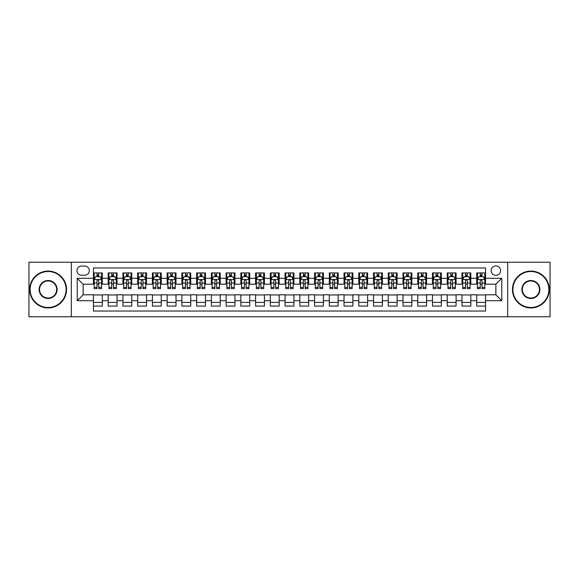 <?xml version="1.0" encoding="UTF-8"?>
<svg xmlns="http://www.w3.org/2000/svg" width="579" height="579" viewBox="0 0 579 579"><rect width="100%" height="100%" fill="white"/><g stroke="black" fill="none" stroke-linecap="round" stroke-linejoin="round"><path stroke-width="0.87" d="M495.877 265.913A4.719 4.719 0 0 0 491.158 270.632A4.719 4.719 0 0 0 495.877 275.351A4.719 4.719 0 0 0 500.596 270.632A4.719 4.719 0 0 0 495.877 265.913M507.667 316.771L550.05 316.771L550.05 262.229L507.667 262.229L507.667 316.771L71.333 316.771L71.333 262.229L28.95 262.229L28.95 316.771L71.333 316.771M485.557 272.919L476.712 272.919L476.712 278.296L470.814 278.296L470.814 284.195L476.712 284.195L476.712 278.296M470.814 278.296L470.814 272.919L461.97 272.919L461.97 278.296L456.078 278.296L456.078 284.195L461.97 284.195L461.97 278.296M456.078 278.296L456.078 272.919L447.227 272.919L447.227 278.296L441.336 278.296L441.336 284.195L447.227 284.195L447.227 278.296M441.336 278.296L441.336 272.919L432.491 272.919L432.491 278.296L426.593 278.296L426.593 284.195L432.491 284.195L432.491 278.296M426.593 278.296L426.593 272.919L417.749 272.919L417.749 278.296L411.85 278.296L411.85 284.195L417.749 284.195L417.749 278.296M411.85 278.296L411.85 272.919L403.006 272.919L403.006 278.296L397.107 278.296L397.107 284.195L403.006 284.195L403.006 278.296M397.107 278.296L397.107 272.919L388.263 272.919L388.263 278.296L382.372 278.296L382.372 284.195L388.263 284.195L388.263 278.296M382.372 278.296L382.372 272.919L373.527 272.919L373.527 278.296L367.629 278.296L367.629 284.195L373.527 284.195L373.527 278.296M367.629 278.296L367.629 272.919L358.785 272.919L358.785 278.296L352.886 278.296L352.886 284.195L358.785 284.195L358.785 278.296M352.886 278.296L352.886 272.919L344.042 272.919L344.042 278.296L338.143 278.296L338.143 284.195L344.042 284.195L344.042 278.296M338.143 278.296L338.143 272.919L329.299 272.919L329.299 278.296L323.408 278.296L323.408 284.195L329.299 284.195L329.299 278.296M323.408 278.296L323.408 272.919L314.563 272.919L314.563 278.296L308.665 278.296L308.665 284.195L314.563 284.195L314.563 278.296M308.665 278.296L308.665 272.919L299.821 272.919L299.821 278.296L293.922 278.296L293.922 284.195L299.821 284.195L299.821 278.296M293.922 278.296L293.922 272.919L285.078 272.919L285.078 278.296L279.179 278.296L279.179 284.195L285.078 284.195L285.078 278.296M279.179 278.296L279.179 272.919L270.335 272.919L270.335 278.296L264.437 278.296L264.437 284.195L270.335 284.195L270.335 278.296M264.437 278.296L264.437 272.919L255.592 272.919L255.592 278.296L249.701 278.296L249.701 284.195L255.592 284.195L255.592 278.296M249.701 278.296L249.701 272.919L240.857 272.919L240.857 278.296L234.958 278.296L234.958 284.195L240.857 284.195L240.857 278.296M234.958 278.296L234.958 272.919L226.114 272.919L226.114 278.296L220.215 278.296L220.215 284.195L226.114 284.195L226.114 278.296M220.215 278.296L220.215 272.919L211.371 272.919L211.371 278.296L205.473 278.296L205.473 284.195L211.371 284.195L211.371 278.296M205.473 278.296L205.473 272.919L196.628 272.919L196.628 278.296L190.737 278.296L190.737 284.195L196.628 284.195L196.628 278.296M190.737 278.296L190.737 272.919L181.893 272.919L181.893 278.296L175.994 278.296L175.994 284.195L181.893 284.195L181.893 278.296M175.994 278.296L175.994 272.919L167.15 272.919L167.15 278.296L161.252 278.296L161.252 284.195L167.15 284.195L167.15 278.296M161.252 278.296L161.252 272.919L152.407 272.919L152.407 278.296L146.509 278.296L146.509 284.195L152.407 284.195L152.407 278.296M146.509 278.296L146.509 272.919L137.664 272.919L137.664 278.296L131.773 278.296L131.773 284.195L137.664 284.195L137.664 278.296M131.773 278.296L131.773 272.919L122.922 272.919L122.922 278.296L117.03 278.296L117.03 284.195L122.922 284.195L122.922 278.296M117.03 278.296L117.03 272.919L108.186 272.919L108.186 284.195L102.288 284.195L102.288 272.919L93.443 272.919M93.443 306.081L102.288 306.081L102.288 294.805L108.186 294.805L108.186 306.081L117.03 306.081L117.03 294.805L122.922 294.805L122.922 300.704L117.03 300.704M122.922 300.704L122.922 306.081L131.773 306.081L131.773 294.805L137.664 294.805L137.664 300.704L131.773 300.704M137.664 300.704L137.664 306.081L146.509 306.081L146.509 294.805L152.407 294.805L152.407 300.704L146.509 300.704M152.407 300.704L152.407 306.081L161.252 306.081L161.252 294.805L167.15 294.805L167.15 300.704L161.252 300.704M167.15 300.704L167.15 306.081L175.994 306.081L175.994 294.805L181.893 294.805L181.893 300.704L175.994 300.704M181.893 300.704L181.893 306.081L190.737 306.081L190.737 294.805L196.628 294.805L196.628 300.704L190.737 300.704M196.628 300.704L196.628 306.081L205.473 306.081L205.473 294.805L211.371 294.805L211.371 300.704L205.473 300.704M211.371 300.704L211.371 306.081L220.215 306.081L220.215 294.805L226.114 294.805L226.114 300.704L220.215 300.704M226.114 300.704L226.114 306.081L234.958 306.081L234.958 294.805L240.857 294.805L240.857 300.704L234.958 300.704M240.857 300.704L240.857 306.081L249.701 306.081L249.701 294.805L255.592 294.805L255.592 300.704L249.701 300.704M255.592 300.704L255.592 306.081L264.437 306.081L264.437 294.805L270.335 294.805L270.335 300.704L264.437 300.704M270.335 300.704L270.335 306.081L279.179 306.081L279.179 294.805L285.078 294.805L285.078 300.704L279.179 300.704M285.078 300.704L285.078 306.081L293.922 306.081L293.922 294.805L299.821 294.805L299.821 300.704L293.922 300.704M299.821 300.704L299.821 306.081L308.665 306.081L308.665 294.805L314.563 294.805L314.563 300.704L308.665 300.704M314.563 300.704L314.563 306.081L323.408 306.081L323.408 294.805L329.299 294.805L329.299 300.704L323.408 300.704M329.299 300.704L329.299 306.081L338.143 306.081L338.143 294.805L344.042 294.805L344.042 300.704L338.143 300.704M344.042 300.704L344.042 306.081L352.886 306.081L352.886 294.805L358.785 294.805L358.785 300.704L352.886 300.704M358.785 300.704L358.785 306.081L367.629 306.081L367.629 294.805L373.527 294.805L373.527 300.704L367.629 300.704M373.527 300.704L373.527 306.081L382.372 306.081L382.372 294.805L388.263 294.805L388.263 300.704L382.372 300.704M388.263 300.704L388.263 306.081L397.107 306.081L397.107 294.805L403.006 294.805L403.006 300.704L397.107 300.704M403.006 300.704L403.006 306.081L411.85 306.081L411.85 294.805L417.749 294.805L417.749 300.704L411.85 300.704M417.749 300.704L417.749 306.081L426.593 306.081L426.593 294.805L432.491 294.805L432.491 300.704L426.593 300.704M432.491 300.704L432.491 306.081L441.336 306.081L441.336 294.805L447.227 294.805L447.227 300.704L441.336 300.704M447.227 300.704L447.227 306.081L456.078 306.081L456.078 294.805L461.97 294.805L461.97 300.704L456.078 300.704M461.97 300.704L461.97 306.081L470.814 306.081L470.814 294.805L476.712 294.805L476.712 300.704L470.814 300.704M81.501 275.199L84.744 275.199A4.567 4.567 0 0 0 89.318 270.632A4.567 4.567 0 0 0 84.744 266.065L81.501 266.065A4.567 4.567 0 0 0 76.935 270.632A4.567 4.567 0 0 0 81.501 275.199M507.667 262.229L71.333 262.229M485.557 278.296L485.557 267.976L93.443 267.976L93.443 284.195L83.123 284.195L83.123 294.805L93.443 294.805L93.443 311.024L485.557 311.024L485.557 294.805L495.877 294.805L495.877 284.195L485.557 284.195L485.557 278.296L501.776 278.296L501.776 300.704L485.557 300.704M93.443 300.704L77.224 300.704L77.224 278.296L93.443 278.296M476.712 300.704L476.712 306.081L485.557 306.081M93.443 276.603L94.182 276.603M96.983 276.603L98.748 276.603M101.549 276.603L102.288 276.603M93.443 284.043L94.182 284.043M96.983 284.043L98.748 284.043M101.549 284.043L102.288 284.043M93.443 294.957L102.288 294.957M93.443 302.397L102.288 302.397M108.186 284.043L108.924 284.043M111.718 284.043L113.491 284.043M116.292 284.043L117.03 284.043M108.186 276.603L108.924 276.603M111.718 276.603L113.491 276.603M116.292 276.603L117.03 276.603M108.186 294.957L117.03 294.957M108.186 302.397L117.03 302.397M122.922 294.957L131.773 294.957M122.922 302.397L131.773 302.397M122.922 276.603L123.66 276.603M126.461 276.603L128.234 276.603M131.035 276.603L131.773 276.603M122.922 284.043L123.66 284.043M126.461 284.043L128.234 284.043M131.035 284.043L131.773 284.043M137.664 294.957L146.509 294.957M137.664 302.397L146.509 302.397M137.664 276.603L138.403 276.603M141.204 276.603L142.97 276.603M145.77 276.603L146.509 276.603M137.664 284.043L138.403 284.043M141.204 284.043L142.97 284.043M145.77 284.043L146.509 284.043M152.407 294.957L161.252 294.957M152.407 302.397L161.252 302.397M152.407 276.603L153.145 276.603M155.946 276.603L157.712 276.603M160.513 276.603L161.252 276.603M152.407 284.043L153.145 284.043M155.946 284.043L157.712 284.043M160.513 284.043L161.252 284.043M167.15 294.957L175.994 294.957M167.15 302.397L175.994 302.397M167.15 276.603L167.888 276.603M170.689 276.603L172.455 276.603M175.256 276.603L175.994 276.603M167.15 284.043L167.888 284.043M170.689 284.043L172.455 284.043M175.256 284.043L175.994 284.043M181.893 294.957L190.737 294.957M181.893 302.397L190.737 302.397M181.893 276.603L182.624 276.603M185.425 276.603L187.198 276.603M189.999 276.603L190.737 276.603M181.893 284.043L182.624 284.043M185.425 284.043L187.198 284.043M189.999 284.043L190.737 284.043M196.628 294.957L205.473 294.957M196.628 302.397L205.473 302.397M196.628 276.603L197.367 276.603M200.168 276.603L201.941 276.603M204.742 276.603L205.473 276.603M196.628 284.043L197.367 284.043M200.168 284.043L201.941 284.043M204.742 284.043L205.473 284.043M211.371 294.957L220.215 294.957M211.371 302.397L220.215 302.397M211.371 276.603L212.109 276.603M214.91 276.603L216.676 276.603M219.477 276.603L220.215 276.603M211.371 284.043L212.109 284.043M214.91 284.043L216.676 284.043M219.477 284.043L220.215 284.043M226.114 294.957L234.958 294.957M226.114 302.397L234.958 302.397M226.114 276.603L226.852 276.603M229.653 276.603L231.419 276.603M234.22 276.603L234.958 276.603M226.114 284.043L226.852 284.043M229.653 284.043L231.419 284.043M234.22 284.043L234.958 284.043M240.857 294.957L249.701 294.957M240.857 302.397L249.701 302.397M240.857 276.603L241.588 276.603M244.389 276.603L246.162 276.603M248.963 276.603L249.701 276.603M240.857 284.043L241.588 284.043M244.389 284.043L246.162 284.043M248.963 284.043L249.701 284.043M255.592 294.957L264.437 294.957M255.592 302.397L264.437 302.397M255.592 276.603L256.331 276.603M259.131 276.603L260.905 276.603M263.706 276.603L264.437 276.603M255.592 284.043L256.331 284.043M259.131 284.043L260.905 284.043M263.706 284.043L264.437 284.043M270.335 294.957L279.179 294.957M270.335 302.397L279.179 302.397M270.335 276.603L271.073 276.603M273.874 276.603L275.64 276.603M278.441 276.603L279.179 276.603M270.335 284.043L271.073 284.043M273.874 284.043L275.64 284.043M278.441 284.043L279.179 284.043M285.078 294.957L293.922 294.957M285.078 302.397L293.922 302.397M285.078 276.603L285.816 276.603M288.617 276.603L290.383 276.603M293.184 276.603L293.922 276.603M285.078 284.043L285.816 284.043M288.617 284.043L290.383 284.043M293.184 284.043L293.922 284.043M299.821 294.957L308.665 294.957M299.821 302.397L308.665 302.397M299.821 276.603L300.559 276.603M303.36 276.603L305.126 276.603M307.927 276.603L308.665 276.603M299.821 284.043L300.559 284.043M303.36 284.043L305.126 284.043M307.927 284.043L308.665 284.043M314.563 294.957L323.408 294.957M314.563 302.397L323.408 302.397M314.563 276.603L315.294 276.603M318.095 276.603L319.869 276.603M322.669 276.603L323.408 276.603M314.563 284.043L315.294 284.043M318.095 284.043L319.869 284.043M322.669 284.043L323.408 284.043M329.299 294.957L338.143 294.957M329.299 302.397L338.143 302.397M329.299 276.603L330.037 276.603M332.838 276.603L334.611 276.603M337.412 276.603L338.143 276.603M329.299 284.043L330.037 284.043M332.838 284.043L334.611 284.043M337.412 284.043L338.143 284.043M344.042 294.957L352.886 294.957M344.042 302.397L352.886 302.397M344.042 276.603L344.78 276.603M347.581 276.603L349.347 276.603M352.148 276.603L352.886 276.603M344.042 284.043L344.78 284.043M347.581 284.043L349.347 284.043M352.148 284.043L352.886 284.043M358.785 294.957L367.629 294.957M358.785 302.397L367.629 302.397M358.785 276.603L359.523 276.603M362.324 276.603L364.09 276.603M366.891 276.603L367.629 276.603M358.785 284.043L359.523 284.043M362.324 284.043L364.09 284.043M366.891 284.043L367.629 284.043M373.527 294.957L382.372 294.957M373.527 302.397L382.372 302.397M373.527 276.603L374.258 276.603M377.059 276.603L378.832 276.603M381.633 276.603L382.372 276.603M373.527 284.043L374.258 284.043M377.059 284.043L378.832 284.043M381.633 284.043L382.372 284.043M388.263 294.957L397.107 294.957M388.263 302.397L397.107 302.397M388.263 276.603L389.001 276.603M391.802 276.603L393.575 276.603M396.376 276.603L397.107 276.603M388.263 284.043L389.001 284.043M391.802 284.043L393.575 284.043M396.376 284.043L397.107 284.043M403.006 294.957L411.85 294.957M403.006 302.397L411.85 302.397M403.006 276.603L403.744 276.603M406.545 276.603L408.311 276.603M411.112 276.603L411.85 276.603M403.006 284.043L403.744 284.043M406.545 284.043L408.311 284.043M411.112 284.043L411.85 284.043M417.749 294.957L426.593 294.957M417.749 302.397L426.593 302.397M417.749 276.603L418.487 276.603M421.288 276.603L423.054 276.603M425.854 276.603L426.593 276.603M417.749 284.043L418.487 284.043M421.288 284.043L423.054 284.043M425.854 284.043L426.593 284.043M432.491 294.957L441.336 294.957M432.491 302.397L441.336 302.397M432.491 276.603L433.23 276.603M436.03 276.603L437.796 276.603M440.597 276.603L441.336 276.603M432.491 284.043L433.23 284.043M436.03 284.043L437.796 284.043M440.597 284.043L441.336 284.043M447.227 294.957L456.078 294.957M447.227 302.397L456.078 302.397M447.227 276.603L447.965 276.603M450.766 276.603L452.539 276.603M455.34 276.603L456.078 276.603M447.227 284.043L447.965 284.043M450.766 284.043L452.539 284.043M455.34 284.043L456.078 284.043M461.97 294.957L470.814 294.957M461.97 302.397L470.814 302.397M461.97 276.603L462.708 276.603M465.509 276.603L467.282 276.603M470.076 276.603L470.814 276.603M461.97 284.043L462.708 284.043M465.509 284.043L467.282 284.043M470.076 284.043L470.814 284.043M476.712 294.957L485.557 294.957M476.712 302.397L485.557 302.397M476.712 276.603L477.451 276.603M480.252 276.603L482.017 276.603M484.818 276.603L485.557 276.603M476.712 284.043L477.451 284.043M480.252 284.043L482.017 284.043M484.818 284.043L485.557 284.043M83.123 284.195L77.224 278.296M83.123 294.805L77.224 300.704M501.776 278.296L495.877 284.195M501.776 300.704L495.877 294.805M98.748 274.83L96.983 274.83M101.549 287.416L98.748 287.416L98.748 288.617L101.549 288.617L101.549 279.621L100.073 276.675L95.651 276.675L94.182 279.621L94.182 288.617L96.983 288.617L96.983 287.416L94.182 287.416M94.182 279.621L94.182 272.919M101.549 279.621L101.549 272.919M96.983 276.675L96.983 272.919M98.748 272.919L98.748 276.675M98.748 287.416L98.748 280.728C98.162 279.592 97.569 279.592 96.983 280.728L96.983 287.416M48.115 271.515A17.985 17.985 0 0 0 30.13 289.5A17.985 17.985 0 0 0 48.115 307.485A17.985 17.985 0 0 0 66.1 289.5A17.985 17.985 0 0 0 48.115 271.515M48.115 307.927A18.427 18.427 0 0 1 29.688 289.5A18.427 18.427 0 0 1 48.115 271.073A18.427 18.427 0 0 1 66.542 289.5A18.427 18.427 0 0 1 48.115 307.927M48.115 280.511A8.989 8.989 0 0 1 57.104 289.5A8.989 8.989 0 0 1 48.115 298.489A8.989 8.989 0 0 1 39.119 289.5A8.989 8.989 0 0 1 48.115 280.511M48.115 298.047A8.547 8.547 0 0 0 56.662 289.5A8.547 8.547 0 0 0 48.115 280.953A8.547 8.547 0 0 0 39.56 289.5A8.547 8.547 0 0 0 48.115 298.047M530.885 271.515A17.985 17.985 0 0 0 512.9 289.5A17.985 17.985 0 0 0 530.885 307.485A17.985 17.985 0 0 0 548.87 289.5A17.985 17.985 0 0 0 530.885 271.515M530.885 307.927A18.427 18.427 0 0 1 512.458 289.5A18.427 18.427 0 0 1 530.885 271.073A18.427 18.427 0 0 1 549.312 289.5A18.427 18.427 0 0 1 530.885 307.927M530.885 280.511A8.989 8.989 0 0 1 539.881 289.5A8.989 8.989 0 0 1 530.885 298.489A8.989 8.989 0 0 1 521.896 289.5A8.989 8.989 0 0 1 530.885 280.511M530.885 298.047A8.547 8.547 0 0 0 539.44 289.5A8.547 8.547 0 0 0 530.885 280.953A8.547 8.547 0 0 0 522.338 289.5A8.547 8.547 0 0 0 530.885 298.047M113.491 274.83L111.718 274.83M116.292 287.416L113.491 287.416L113.491 288.617L116.292 288.617L116.292 279.621L114.816 276.675L110.394 276.675L108.924 279.621L108.924 288.617L111.718 288.617L111.718 287.416L108.924 287.416M108.924 279.621L108.924 272.919M116.292 279.621L116.292 272.919M111.718 276.675L111.718 272.919M113.491 272.919L113.491 276.675M113.491 287.416L113.491 280.728C112.905 279.592 112.312 279.592 111.718 280.728L111.718 287.416M128.234 274.83L126.461 274.83M131.035 287.416L128.234 287.416L128.234 288.617L131.035 288.617L131.035 279.621L129.558 276.675L125.136 276.675L123.66 279.621L123.66 288.617L126.461 288.617L126.461 287.416L123.66 287.416M123.66 279.621L123.66 272.919M131.035 279.621L131.035 272.919M126.461 276.675L126.461 272.919M128.234 272.919L128.234 276.675M128.234 287.416L128.234 280.728C127.641 279.592 127.054 279.592 126.461 280.728L126.461 287.416M142.97 274.83L141.204 274.83M145.77 287.416L142.97 287.416L142.97 288.617L145.77 288.617L145.77 279.621L144.301 276.675L139.879 276.675L138.403 279.621L138.403 288.617L141.204 288.617L141.204 287.416L138.403 287.416M138.403 279.621L138.403 272.919M145.77 279.621L145.77 272.919M141.204 276.675L141.204 272.919M142.97 272.919L142.97 276.675M142.97 287.416L142.97 280.728C142.383 279.592 141.797 279.592 141.204 280.728L141.204 287.416M157.712 274.83L155.946 274.83M160.513 287.416L157.712 287.416L157.712 288.617L160.513 288.617L160.513 279.621L159.044 276.675L154.622 276.675L153.145 279.621L153.145 288.617L155.946 288.617L155.946 287.416L153.145 287.416M153.145 279.621L153.145 272.919M160.513 279.621L160.513 272.919M155.946 276.675L155.946 272.919M157.712 272.919L157.712 276.675M157.712 287.416L157.712 280.728C157.126 279.592 156.533 279.592 155.946 280.728L155.946 287.416M172.455 274.83L170.689 274.83M175.256 287.416L172.455 287.416L172.455 288.617L175.256 288.617L175.256 279.621L173.78 276.675L169.357 276.675L167.888 279.621L167.888 288.617L170.689 288.617L170.689 287.416L167.888 287.416M167.888 279.621L167.888 272.919M175.256 279.621L175.256 272.919M170.689 276.675L170.689 272.919M172.455 272.919L172.455 276.675M172.455 287.416L172.455 280.728C171.869 279.592 171.275 279.592 170.689 280.728L170.689 287.416M187.198 274.83L185.425 274.83M189.999 287.416L187.198 287.416L187.198 288.617L189.999 288.617L189.999 279.621L188.522 276.675L184.1 276.675L182.624 279.621L182.624 288.617L185.425 288.617L185.425 287.416L182.624 287.416M182.624 279.621L182.624 272.919M189.999 279.621L189.999 272.919M185.425 276.675L185.425 272.919M187.198 272.919L187.198 276.675M187.198 287.416L187.198 280.728C186.604 279.592 186.018 279.592 185.425 280.728L185.425 287.416M201.941 274.83L200.168 274.83M204.742 287.416L201.941 287.416L201.941 288.617L204.742 288.617L204.742 279.621L203.265 276.675L198.843 276.675L197.367 279.621L197.367 288.617L200.168 288.617L200.168 287.416L197.367 287.416M197.367 279.621L197.367 272.919M204.742 279.621L204.742 272.919M200.168 276.675L200.168 272.919M201.941 272.919L201.941 276.675M201.941 287.416L201.941 280.728C201.347 279.592 200.761 279.592 200.168 280.728L200.168 287.416M216.676 274.83L214.91 274.83M219.477 287.416L216.676 287.416L216.676 288.617L219.477 288.617L219.477 279.621L218.008 276.675L213.586 276.675L212.109 279.621L212.109 288.617L214.91 288.617L214.91 287.416L212.109 287.416M212.109 279.621L212.109 272.919M219.477 279.621L219.477 272.919M214.91 276.675L214.91 272.919M216.676 272.919L216.676 276.675M216.676 287.416L216.676 280.728C216.09 279.592 215.497 279.592 214.91 280.728L214.91 287.416M231.419 274.83L229.653 274.83M234.22 287.416L231.419 287.416L231.419 288.617L234.22 288.617L234.22 279.621L232.744 276.675L228.321 276.675L226.852 279.621L226.852 288.617L229.653 288.617L229.653 287.416L226.852 287.416M226.852 279.621L226.852 272.919M234.22 279.621L234.22 272.919M229.653 276.675L229.653 272.919M231.419 272.919L231.419 276.675M231.419 287.416L231.419 280.728C230.833 279.592 230.239 279.592 229.653 280.728L229.653 287.416M246.162 274.83L244.389 274.83M248.963 287.416L246.162 287.416L246.162 288.617L248.963 288.617L248.963 279.621L247.486 276.675L243.064 276.675L241.588 279.621L241.588 288.617L244.389 288.617L244.389 287.416L241.588 287.416M241.588 279.621L241.588 272.919M248.963 279.621L248.963 272.919M244.389 276.675L244.389 272.919M246.162 272.919L246.162 276.675M246.162 287.416L246.162 280.728C245.576 279.592 244.982 279.592 244.389 280.728L244.389 287.416M260.905 274.83L259.131 274.83M263.706 287.416L260.905 287.416L260.905 288.617L263.706 288.617L263.706 279.621L262.229 276.675L257.807 276.675L256.331 279.621L256.331 288.617L259.131 288.617L259.131 287.416L256.331 287.416M256.331 279.621L256.331 272.919M263.706 279.621L263.706 272.919M259.131 276.675L259.131 272.919M260.905 272.919L260.905 276.675M260.905 287.416L260.905 280.728C260.311 279.592 259.725 279.592 259.131 280.728L259.131 287.416M275.64 274.83L273.874 274.83M278.441 287.416L275.64 287.416L275.64 288.617L278.441 288.617L278.441 279.621L276.972 276.675L272.55 276.675L271.073 279.621L271.073 288.617L273.874 288.617L273.874 287.416L271.073 287.416M271.073 279.621L271.073 272.919M278.441 279.621L278.441 272.919M273.874 276.675L273.874 272.919M275.64 272.919L275.64 276.675M275.64 287.416L275.64 280.728C275.054 279.592 274.468 279.592 273.874 280.728L273.874 287.416M290.383 274.83L288.617 274.83M293.184 287.416L290.383 287.416L290.383 288.617L293.184 288.617L293.184 279.621L291.715 276.675L287.285 276.675L285.816 279.621L285.816 288.617L288.617 288.617L288.617 287.416L285.816 287.416M285.816 279.621L285.816 272.919M293.184 279.621L293.184 272.919M288.617 276.675L288.617 272.919M290.383 272.919L290.383 276.675M290.383 287.416L290.383 280.728C289.797 279.592 289.203 279.592 288.617 280.728L288.617 287.416M305.126 274.83L303.36 274.83M307.927 287.416L305.126 287.416L305.126 288.617L307.927 288.617L307.927 279.621L306.45 276.675L302.028 276.675L300.559 279.621L300.559 288.617L303.36 288.617L303.36 287.416L300.559 287.416M300.559 279.621L300.559 272.919M307.927 279.621L307.927 272.919M303.36 276.675L303.36 272.919M305.126 272.919L305.126 276.675M305.126 287.416L305.126 280.728C304.54 279.592 303.946 279.592 303.36 280.728L303.36 287.416M319.869 274.83L318.095 274.83M322.669 287.416L319.869 287.416L319.869 288.617L322.669 288.617L322.669 279.621L321.193 276.675L316.771 276.675L315.294 279.621L315.294 288.617L318.095 288.617L318.095 287.416L315.294 287.416M315.294 279.621L315.294 272.919M322.669 279.621L322.669 272.919M318.095 276.675L318.095 272.919M319.869 272.919L319.869 276.675M319.869 287.416L319.869 280.728C319.275 279.592 318.689 279.592 318.095 280.728L318.095 287.416M334.611 274.83L332.838 274.83M337.412 287.416L334.611 287.416L334.611 288.617L337.412 288.617L337.412 279.621L335.936 276.675L331.514 276.675L330.037 279.621L330.037 288.617L332.838 288.617L332.838 287.416L330.037 287.416M330.037 279.621L330.037 272.919M337.412 279.621L337.412 272.919M332.838 276.675L332.838 272.919M334.611 272.919L334.611 276.675M334.611 287.416L334.611 280.728C334.018 279.592 333.432 279.592 332.838 280.728L332.838 287.416M349.347 274.83L347.581 274.83M352.148 287.416L349.347 287.416L349.347 288.617L352.148 288.617L352.148 279.621L350.679 276.675L346.256 276.675L344.78 279.621L344.78 288.617L347.581 288.617L347.581 287.416L344.78 287.416M344.78 279.621L344.78 272.919M352.148 279.621L352.148 272.919M347.581 276.675L347.581 272.919M349.347 272.919L349.347 276.675M349.347 287.416L349.347 280.728C348.761 279.592 348.167 279.592 347.581 280.728L347.581 287.416M364.09 274.83L362.324 274.83M366.891 287.416L364.09 287.416L364.09 288.617L366.891 288.617L366.891 279.621L365.414 276.675L360.992 276.675L359.523 279.621L359.523 288.617L362.324 288.617L362.324 287.416L359.523 287.416M359.523 279.621L359.523 272.919M366.891 279.621L366.891 272.919M362.324 276.675L362.324 272.919M364.09 272.919L364.09 276.675M364.09 287.416L364.09 280.728C363.503 279.592 362.91 279.592 362.324 280.728L362.324 287.416M378.832 274.83L377.059 274.83M381.633 287.416L378.832 287.416L378.832 288.617L381.633 288.617L381.633 279.621L380.157 276.675L375.735 276.675L374.258 279.621L374.258 288.617L377.059 288.617L377.059 287.416L374.258 287.416M374.258 279.621L374.258 272.919M381.633 279.621L381.633 272.919M377.059 276.675L377.059 272.919M378.832 272.919L378.832 276.675M378.832 287.416L378.832 280.728C378.239 279.592 377.653 279.592 377.059 280.728L377.059 287.416M393.575 274.83L391.802 274.83M396.376 287.416L393.575 287.416L393.575 288.617L396.376 288.617L396.376 279.621L394.9 276.675L390.478 276.675L389.001 279.621L389.001 288.617L391.802 288.617L391.802 287.416L389.001 287.416M389.001 279.621L389.001 272.919M396.376 279.621L396.376 272.919M391.802 276.675L391.802 272.919M393.575 272.919L393.575 276.675M393.575 287.416L393.575 280.728C392.982 279.592 392.396 279.592 391.802 280.728L391.802 287.416M408.311 274.83L406.545 274.83M411.112 287.416L408.311 287.416L408.311 288.617L411.112 288.617L411.112 279.621L409.642 276.675L405.22 276.675L403.744 279.621L403.744 288.617L406.545 288.617L406.545 287.416L403.744 287.416M403.744 279.621L403.744 272.919M411.112 279.621L411.112 272.919M406.545 276.675L406.545 272.919M408.311 272.919L408.311 276.675M408.311 287.416L408.311 280.728C407.725 279.592 407.138 279.592 406.545 280.728L406.545 287.416M423.054 274.83L421.288 274.83M425.854 287.416L423.054 287.416L423.054 288.617L425.854 288.617L425.854 279.621L424.378 276.675L419.956 276.675L418.487 279.621L418.487 288.617L421.288 288.617L421.288 287.416L418.487 287.416M418.487 279.621L418.487 272.919M425.854 279.621L425.854 272.919M421.288 276.675L421.288 272.919M423.054 272.919L423.054 276.675M423.054 287.416L423.054 280.728C422.467 279.592 421.874 279.592 421.288 280.728L421.288 287.416M437.796 274.83L436.03 274.83M440.597 287.416L437.796 287.416L437.796 288.617L440.597 288.617L440.597 279.621L439.121 276.675L434.699 276.675L433.23 279.621L433.23 288.617L436.03 288.617L436.03 287.416L433.23 287.416M433.23 279.621L433.23 272.919M440.597 279.621L440.597 272.919M436.03 276.675L436.03 272.919M437.796 272.919L437.796 276.675M437.796 287.416L437.796 280.728C437.21 279.592 436.617 279.592 436.03 280.728L436.03 287.416M452.539 274.83L450.766 274.83M455.34 287.416L452.539 287.416L452.539 288.617L455.34 288.617L455.34 279.621L453.864 276.675L449.442 276.675L447.965 279.621L447.965 288.617L450.766 288.617L450.766 287.416L447.965 287.416M447.965 279.621L447.965 272.919M455.34 279.621L455.34 272.919M450.766 276.675L450.766 272.919M452.539 272.919L452.539 276.675M452.539 287.416L452.539 280.728C451.946 279.592 451.359 279.592 450.766 280.728L450.766 287.416M467.282 274.83L465.509 274.83M470.076 287.416L467.282 287.416L467.282 288.617L470.076 288.617L470.076 279.621L468.606 276.675L464.184 276.675L462.708 279.621L462.708 288.617L465.509 288.617L465.509 287.416L462.708 287.416M462.708 279.621L462.708 272.919M470.076 279.621L470.076 272.919M465.509 276.675L465.509 272.919M467.282 272.919L467.282 276.675M467.282 287.416L467.282 280.728C466.688 279.592 466.102 279.592 465.509 280.728L465.509 287.416M482.017 274.83L480.252 274.83M484.818 287.416L482.017 287.416L482.017 288.617L484.818 288.617L484.818 279.621L483.349 276.675L478.927 276.675L477.451 279.621L477.451 288.617L480.252 288.617L480.252 287.416L477.451 287.416M477.451 279.621L477.451 272.919M484.818 279.621L484.818 272.919M480.252 276.675L480.252 272.919M482.017 272.919L482.017 276.675M482.017 287.416L482.017 280.728C481.431 279.592 480.838 279.592 480.252 280.728L480.252 287.416M108.186 300.704L102.288 300.704M108.186 278.296L102.288 278.296M101.513 279.548L94.218 279.548M94.182 277.486L95.245 277.486M100.478 277.486L101.549 277.486M96.983 283.037L94.182 283.037M101.549 283.037L98.748 283.037M98.748 275.77L96.983 275.77M116.256 279.548L108.961 279.548M108.924 277.486L109.988 277.486M115.221 277.486L116.292 277.486M111.718 283.037L108.924 283.037M116.292 283.037L113.491 283.037M113.491 275.77L111.718 275.77M130.999 279.548L123.696 279.548M123.66 277.486L124.731 277.486M129.964 277.486L131.035 277.486M126.461 283.037L123.66 283.037M131.035 283.037L128.234 283.037M128.234 275.77L126.461 275.77M145.734 279.548L138.439 279.548M138.403 277.486L139.474 277.486M144.707 277.486L145.77 277.486M141.204 283.037L138.403 283.037M145.77 283.037L142.97 283.037M142.97 275.77L141.204 275.77M160.477 279.548L153.182 279.548M153.145 277.486L154.209 277.486M159.449 277.486L160.513 277.486M155.946 283.037L153.145 283.037M160.513 283.037L157.712 283.037M157.712 275.77L155.946 275.77M175.22 279.548L167.924 279.548M167.888 277.486L168.952 277.486M174.185 277.486L175.256 277.486M170.689 283.037L167.888 283.037M175.256 283.037L172.455 283.037M172.455 275.77L170.689 275.77M189.963 279.548L182.66 279.548M182.624 277.486L183.695 277.486M188.928 277.486L189.999 277.486M185.425 283.037L182.624 283.037M189.999 283.037L187.198 283.037M187.198 275.77L185.425 275.77M204.698 279.548L197.403 279.548M197.367 277.486L198.438 277.486M203.67 277.486L204.742 277.486M200.168 283.037L197.367 283.037M204.742 283.037L201.941 283.037M201.941 275.77L200.168 275.77M219.441 279.548L212.146 279.548M212.109 277.486L213.181 277.486M218.413 277.486L219.477 277.486M214.91 283.037L212.109 283.037M219.477 283.037L216.676 283.037M216.676 275.77L214.91 275.77M234.184 279.548L226.888 279.548M226.852 277.486L227.916 277.486M233.149 277.486L234.22 277.486M229.653 283.037L226.852 283.037M234.22 283.037L231.419 283.037M231.419 275.77L229.653 275.77M248.927 279.548L241.631 279.548M241.588 277.486L242.659 277.486M247.892 277.486L248.963 277.486M244.389 283.037L241.588 283.037M248.963 283.037L246.162 283.037M246.162 275.77L244.389 275.77M263.669 279.548L256.367 279.548M256.331 277.486L257.402 277.486M262.634 277.486L263.706 277.486M259.131 283.037L256.331 283.037M263.706 283.037L260.905 283.037M260.905 275.77L259.131 275.77M278.405 279.548L271.11 279.548M271.073 277.486L272.144 277.486M277.377 277.486L278.441 277.486M273.874 283.037L271.073 283.037M278.441 283.037L275.64 283.037M275.64 275.77L273.874 275.77M293.148 279.548L285.852 279.548M285.816 277.486L286.88 277.486M292.12 277.486L293.184 277.486M288.617 283.037L285.816 283.037M293.184 283.037L290.383 283.037M290.383 275.77L288.617 275.77M307.89 279.548L300.595 279.548M300.559 277.486L301.623 277.486M306.856 277.486L307.927 277.486M303.36 283.037L300.559 283.037M307.927 283.037L305.126 283.037M305.126 275.77L303.36 275.77M322.633 279.548L315.331 279.548M315.294 277.486L316.366 277.486M321.598 277.486L322.669 277.486M318.095 283.037L315.294 283.037M322.669 283.037L319.869 283.037M319.869 275.77L318.095 275.77M337.369 279.548L330.073 279.548M330.037 277.486L331.108 277.486M336.341 277.486L337.412 277.486M332.838 283.037L330.037 283.037M337.412 283.037L334.611 283.037M334.611 275.77L332.838 275.77M352.112 279.548L344.816 279.548M344.78 277.486L345.851 277.486M351.084 277.486L352.148 277.486M347.581 283.037L344.78 283.037M352.148 283.037L349.347 283.037M349.347 275.77L347.581 275.77M366.854 279.548L359.559 279.548M359.523 277.486L360.587 277.486M365.819 277.486L366.891 277.486M362.324 283.037L359.523 283.037M366.891 283.037L364.09 283.037M364.09 275.77L362.324 275.77M381.597 279.548L374.302 279.548M374.258 277.486L375.33 277.486M380.562 277.486L381.633 277.486M377.059 283.037L374.258 283.037M381.633 283.037L378.832 283.037M378.832 275.77L377.059 275.77M396.34 279.548L389.037 279.548M389.001 277.486L390.072 277.486M395.305 277.486L396.376 277.486M391.802 283.037L389.001 283.037M396.376 283.037L393.575 283.037M393.575 275.77L391.802 275.77M411.076 279.548L403.78 279.548M403.744 277.486L404.815 277.486M410.048 277.486L411.112 277.486M406.545 283.037L403.744 283.037M411.112 283.037L408.311 283.037M408.311 275.77L406.545 275.77M425.818 279.548L418.523 279.548M418.487 277.486L419.551 277.486M424.791 277.486L425.854 277.486M421.288 283.037L418.487 283.037M425.854 283.037L423.054 283.037M423.054 275.77L421.288 275.77M440.561 279.548L433.266 279.548M433.23 277.486L434.293 277.486M439.526 277.486L440.597 277.486M436.03 283.037L433.23 283.037M440.597 283.037L437.796 283.037M437.796 275.77L436.03 275.77M455.304 279.548L448.001 279.548M447.965 277.486L449.036 277.486M454.269 277.486L455.34 277.486M450.766 283.037L447.965 283.037M455.34 283.037L452.539 283.037M452.539 275.77L450.766 275.77M470.039 279.548L462.744 279.548M462.708 277.486L463.779 277.486M469.012 277.486L470.076 277.486M465.509 283.037L462.708 283.037M470.076 283.037L467.282 283.037M467.282 275.77L465.509 275.77M484.782 279.548L477.487 279.548M477.451 277.486L478.522 277.486M483.755 277.486L484.818 277.486M480.252 283.037L477.451 283.037M484.818 283.037L482.017 283.037M482.017 275.77L480.252 275.77"/></g></svg>
